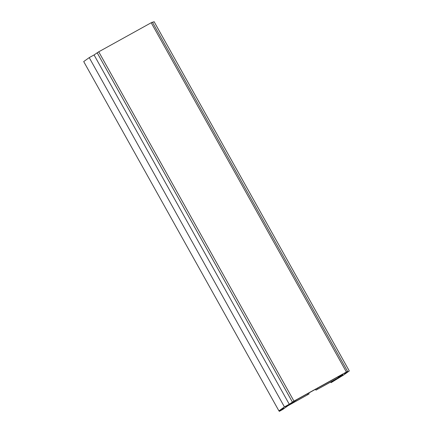 <?xml version="1.0" encoding="UTF-8"?>
<svg xmlns="http://www.w3.org/2000/svg" width="433" height="433" viewBox="0 0 433 433"><rect width="100%" height="100%" fill="white"/><g stroke="black" fill="none" stroke-linecap="round" stroke-linejoin="round"><path stroke-width="0.65" d="M289.266 404.238L284.438 406.917L278.917 410.868L283.75 408.189L279.334 411.35L282.787 409.439L287.848 405.813L309.065 393.96L285.607 406.971L297.211 399.437L341.372 374.951L338.065 377.322L342.893 374.642L339.423 377.121L316.025 390.095L336.149 379.027L331.088 382.653L343.78 374.897L349.296 370.946L344.468 373.625L347.575 371.395L346.395 372.023L293.958 401.104L289.266 404.238L94.053 54.942L89.22 57.621L284.438 406.917M89.22 57.621L83.704 61.573L278.917 410.868M279.031 410.803L279.334 411.35M337.837 376.91L338.065 377.322M339.185 376.694L339.423 377.121M330.731 382.014L331.088 382.653M152.573 22.484L154.083 21.65L349.296 370.946M152.34 22.115L98.74 51.803L94.053 54.942M308.653 393.094L309.113 393.906L308.659 393.088M307.36 393.808L307.809 394.604M317.454 388.212L317.898 389.007M315.733 389.17L316.193 389.987M315.56 389.267L316.025 390.095M151.182 22.722L346.395 372.023M98.74 51.803L293.958 401.104M97.138 52.729L292.356 402.024M315.511 389.289L315.982 390.128M152.356 22.099L347.575 371.395"/></g></svg>
